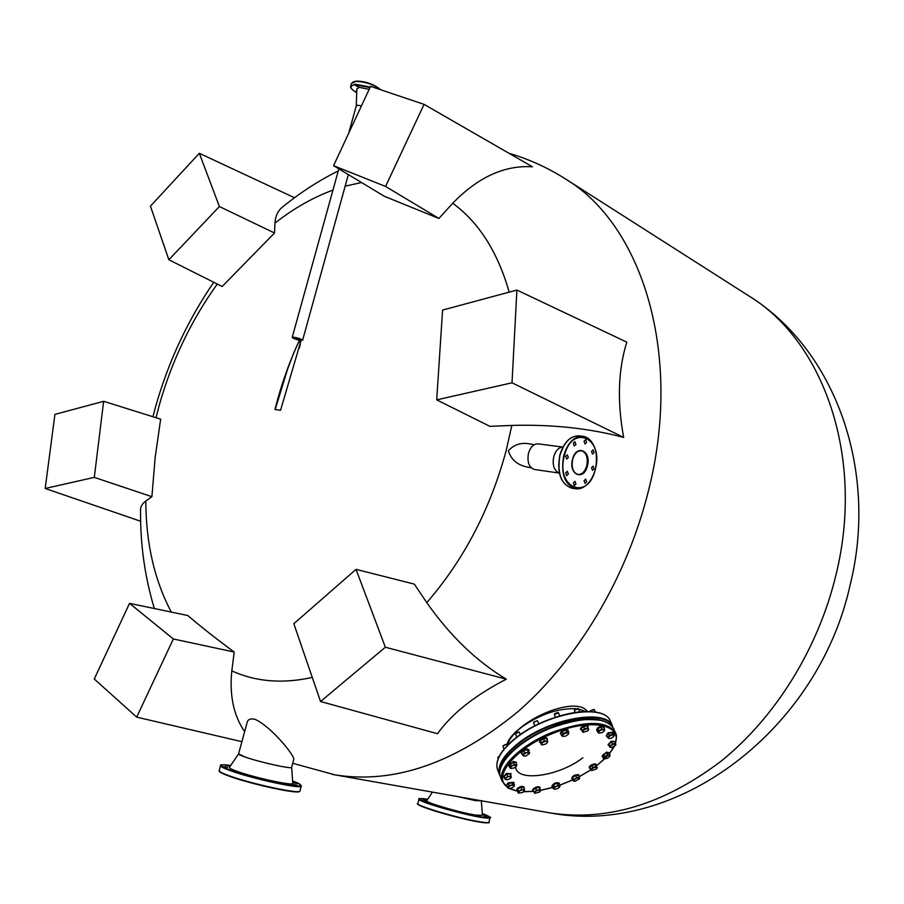 <?xml version="1.0" encoding="UTF-8"?>
<svg xmlns="http://www.w3.org/2000/svg" width="904" height="904" viewBox="0 0 904 904"><rect width="100%" height="100%" fill="white"/><g stroke="black" fill="none" stroke-linecap="round" stroke-linejoin="round"><path stroke-width="1.36" d="M531.292 467.854L528.569 467.311C517.868 465.436 511.122 459.933 508.353 450.78C514.161 444.35 521.608 442.112 530.693 444.079L534.219 444.723M530.693 444.079L534.083 444.723M511.833 425.422C552.016 424.292 589.284 428.293 623.658 437.412C617.082 401.5 618.133 369.747 626.811 342.164L516.907 290.06L442.587 310.072L436.7 399.862L489.889 426.338L511.833 425.422L506.229 450.328C490.397 509.008 463.91 559.779 426.778 602.629L414.314 584.12L356.029 569.362L293.834 623.715L320.547 701.515L385.353 647.23L356.029 569.362M320.547 701.515L437.536 733.72C451.797 713.674 474.724 695.492 506.308 679.175C476.69 661.491 450.192 635.975 426.778 602.629M312.276 677.412C282.669 683.989 255.855 681.808 231.808 670.87L234.204 652.033C216.644 639.117 201.174 626.935 187.772 615.511L129.532 603.352L94.265 679.017L136.685 717.132L173.342 638.97L129.532 603.352M244.634 731.664C233.616 715.55 229.345 695.278 231.808 670.87M171.297 612.076C154.448 580.198 145.951 543.18 145.804 500.997L151.906 496.703L155.183 457.311L160.652 419.162L103.644 401.297L54.907 414.416L45.2 488.488L94.298 477.38L103.644 401.297M154.335 608.539C144.787 576.842 140.199 544.038 140.572 510.138C140.357 506.873 142.097 503.822 145.804 500.997M300.038 339.011C289.404 361.6 281.054 385.115 274.997 409.535L280.568 410.258L301.292 339.667M299.314 348.142C300.772 343.475 300.603 341.418 298.828 341.972L293.743 352.809L287.472 369.544L275.178 409.535M452.723 203.242C478.069 177.15 504.647 165.003 532.467 166.799L424.066 104.378L370.561 86.355L333.576 165.681L384.437 196.326L438.903 218.452L452.723 203.242C478.95 222.463 497.776 252.103 509.178 292.139M294.523 197.739L199.332 153.296L150.437 206.135L168.856 259.753L222.158 286.512L274.522 232.983L274.929 223.164C293.551 208.508 312.897 197.479 332.977 190.077M345.147 186.167L361.566 182.54M156.008 417.704L159.748 403.489C172.302 359.837 191.478 320.027 217.265 284.059M338.277 170.912C318.603 180.743 300.139 192.699 282.884 206.756C278.138 210.237 275.494 215.706 274.929 223.164M274.522 232.983L219.389 206.541L199.332 153.296M168.856 259.753L219.389 206.541M438.903 218.452L385.567 186.45L424.066 104.378M333.576 165.681L385.567 186.45M623.658 437.412L512.014 382.81L516.907 290.06M436.7 399.862L512.014 382.81M506.308 679.175L385.353 647.23M234.204 652.033L173.342 638.97M241.899 741.687L136.685 717.132M151.906 496.703L94.298 477.38M140.64 521.258L45.2 488.488M297.665 783.723L293.789 782.875L297.665 783.723M229.141 766.185L225.186 765.326L229.141 766.185M227.548 767.496L223.537 766.626L227.548 767.496M235.526 771.044L231.492 770.174L235.526 771.044M251.097 775.926L247.063 775.044L251.097 775.926M269.957 780.751L265.934 779.881L269.957 780.751M296.84 785.226L292.919 784.367L296.84 785.226M286.749 784.152L282.782 783.293L286.749 784.152M293.755 759.473L293.834 759.213C294.116 755.1 271.607 726.974 255.222 719.381C250.464 718.228 247.73 719.381 247.041 722.827L238.577 753.857L244.973 756.987C259.538 762.196 292.568 769.462 291.653 767.304L291.642 767.36C291.879 769.327 259.312 762.117 244.973 756.987C240.328 755.36 238.215 754.298 238.622 753.8M238.566 753.891L229.469 767.293C228.927 767.959 231.424 769.293 236.95 771.293C254.295 777.7 293.924 786.22 292.772 783.372L292.76 783.248M422.518 799.034L425.92 800.029L422.518 799.034M423.015 800.515L426.462 801.52L423.015 800.515M431.716 803.938L435.186 804.955L431.716 803.938M446.373 808.391L449.876 809.419L446.373 808.391M462.927 812.639L466.441 813.679L462.927 812.639M476.736 815.476L480.239 816.515L476.736 815.476M483.99 816.142L487.471 817.171L483.99 816.142M482.883 814.515L486.329 815.532L482.883 814.515M458.192 796.673L474.826 800.447L480.306 800.582M457.379 796.526L475.504 800.661L481.097 800.729M432.451 792.119L426.778 800.684C423.693 801.961 459.435 812.549 475.504 815.069L482.453 815.295M522.105 743.031L519.585 744.896M541.756 731.483L537.891 733.404M563.181 723.234L559.271 724.443M583.261 719.211L580.91 719.471M507.641 745.145C508.918 739.495 513.54 733.539 521.518 727.257C539.733 714.386 557.904 708.182 576.017 708.646C557.904 708.182 539.733 714.386 521.518 727.257C513.54 733.539 508.918 739.495 507.641 745.145M578.436 708.951L585.69 711.471L578.436 708.951M591.521 467.673L592.47 470.351L594.052 468.78L593.092 466.102L591.521 467.673M584.063 480.702L585.012 483.369L586.617 481.787L585.656 479.109L584.063 480.702M573.385 482.951L574.356 485.64L575.984 484.035L575.012 481.346L573.385 482.951M565.723 472.905L566.718 475.628L568.345 474.024L567.362 471.3L565.723 472.905M565.689 456.384L566.695 459.13L568.322 457.526L567.305 454.791L565.689 456.384M573.328 443.254L574.345 446L575.938 444.418L574.921 441.672L573.328 443.254M591.532 451.424L592.504 454.124L594.064 452.554L593.092 449.853L591.532 451.424M584.052 441.276L585.046 444L586.617 442.44L585.622 439.706L584.052 441.276M559.384 473.233L558.13 472.6C553.745 469.628 552.287 464.328 553.756 456.701C555.361 451.232 558.039 448.056 561.791 447.152L563 446.926M359.148 87.18L355.984 85.823L359.148 87.18M356.775 90.965L356.142 91.214L356.741 91.88M348.707 133.238L356.255 105.937L357.713 105.282L361.487 105.825L357.713 105.282L356.255 106.05M369.148 89.372L359.43 87.36L356.854 88.795L356.255 105.96M587.272 711.459C579.136 699.029 542.603 709.979 521.438 727.076C512.941 733.686 508.104 739.562 506.929 744.704L505.426 744.444L502.918 745.969L503.991 749.19M300.467 340.186L301.563 340.006C300.467 338.966 298.049 338.13 294.331 337.497L293.246 337.678C294.354 338.717 296.761 339.554 300.467 340.186M348.345 174.574L302.603 340.299C301.224 338.989 298.207 337.949 293.563 337.158L292.207 337.384C292.828 338.277 295.179 339.226 299.269 340.209M299.947 340.345L300.806 340.48M558.954 473.018L534.546 469.515C528.998 467.504 526.976 462.102 528.478 453.288C530.501 446.858 533.744 443.717 538.23 443.864L562.525 447.017M559.35 473.052C554.107 470.747 552.242 465.3 553.756 456.701C555.632 450.554 558.683 447.344 562.909 447.084M615.375 743.02C622.291 724.138 589.69 718.183 553.056 733.336C515.845 747.721 491.889 776.785 507.212 786.898M509.743 788.503L517.009 790.887M523.811 791.621L533.281 791.294M540.513 790.288L553.18 787.271M559.757 785.158L572.899 779.813M579.148 776.728L590.809 769.835M596.606 765.699L604.573 758.863M609.466 753.495L613.816 746.862M504.794 778.107L510.929 775.632L510.093 773.587L506.782 774.061L503.969 776.05L505.302 779.621L503.969 776.05M510.929 775.632L511.28 777.44L510.195 778.581L507.133 779.813L505.223 779.293L507.607 776.107L511.336 777.293M499.211 756.343L497.833 757.473L498.115 758.761M499.29 756.185L497.923 757.315M506.782 774.061L507.607 776.107M510.873 773.756L506.511 773.383L503.46 776.83M504.556 777.756L503.528 777.157L506.737 773.948L511.031 773.982L510.749 775.18M512.737 784.288L513.811 785.135L513.834 786.57L511.201 788.186L508.681 788.435L508.5 786.943L512.737 784.288L511.913 782.254L508.376 783.452L506.635 785.486L507.46 787.531L509.201 785.497L514.534 785.124L513.709 783.09L511.913 782.254M508.376 783.452L509.201 785.497M514.534 785.124L514.116 786.152M508.681 788.435L507.46 787.531M524.535 789.361L524.41 790.876L522.648 792.424L519.009 793.17L519.077 791.486L521.755 789.316L520.93 787.294L517.698 789.022L517.269 790.797L518.082 792.808L518.523 791.045L524.535 789.361L523.71 787.35L520.93 787.294M517.698 789.022L518.523 791.045M521.755 789.316L524.399 790.91M518.952 793.158L518.082 792.808M539.778 789.361L540.4 791.102L539.598 792.028L534.806 793.339L534.603 792.401L536.445 790.085L535.609 788.085L533.157 790.062L533.981 792.062L539.778 789.361L538.953 787.361L535.609 788.085M535.044 793.407L533.981 792.062M536.445 790.085L540.648 790.627L538.953 787.361M557.971 785.203L559.519 787.169L557.124 788.819L554.401 789.226L553.711 784.593L552.355 786.536L553.191 788.525L557.971 785.203L557.135 783.214L553.711 784.593M554.355 789.215L553.191 788.525M554.559 786.582L560.017 785.768L559.18 783.791L557.135 783.214M560.017 785.768L559.655 786.932M576.492 777.542L579.419 777.338L579.464 778.886L575.046 781.305L573.622 780.604L572.627 777.384L573.396 780.988L576.492 777.542L575.633 775.553L572.627 777.384M574.063 781.203L573.396 780.988M579.419 777.338L578.56 775.361L575.633 775.553M573.475 779.361L578.131 777.858L579.475 778.875M590.549 769.462L592.719 767.439L596.109 766.502L597.002 768.231L596.403 769.01L591.691 770.615L589.679 767.485L591.86 765.462L595.239 764.524L596.437 765.598L597.024 768.185M591.611 770.592L591.815 768.875L594.606 767.394L597.307 767.575M592.719 767.439L591.86 765.462M596.109 766.502L595.239 764.524M607.703 754.772L610.042 755.134L609.714 756.524L607.511 758.264L604.663 758.874L603.454 754.365L602.426 756.286L603.307 758.275L607.703 754.772L606.821 752.795L603.454 754.365M610.042 755.134L609.149 753.156L606.821 752.795M604.448 758.829L603.307 758.275M604.335 756.343L609.059 755.382L609.771 756.411M612.404 743.856L615.556 743.416L615.816 745.111L611.624 747.597L609.895 747.032L608.652 743.845L609.85 747.382L612.404 743.856L611.499 741.856L608.652 743.845M615.556 743.416L614.652 741.427L611.499 741.856M609.545 745.834L614.166 744.06L615.873 744.975M613.692 736.602L610.991 738.252L608.697 738.5L606.516 735.494L608.403 733.381L611.918 732.183L613.534 733.121L614.449 735.121L613.692 736.602M607.42 737.506L609.307 735.381L608.403 733.381M609.307 735.381L612.822 734.195L611.918 732.183M612.822 734.195L614.449 735.121M608.641 738.478L608.55 736.873L611.262 735.223L613.827 735.088L614.178 735.833M594.335 709.742L590.741 710.533L590.323 711.55M593.77 709.391L590.436 710.883M598.064 732.681L598.651 730.76L601.996 728.963L604.573 730.624L602.652 732.353L599.623 733.178L598.064 732.681L597.16 730.658L597.747 728.737L601.092 726.94L603.827 727.076L604.55 730.681M598.651 730.76L597.747 728.737M601.996 728.963L601.092 726.94M599.047 733.076L598.55 732.15L600.516 730.296L604.731 729.099M578.368 708.792L574.356 710.069L575.113 712.397M581.916 730.816L584.538 728.692L587.984 727.98L588.56 729.867L587.69 730.907L583.091 732.342L581.023 728.771L583.634 726.646L587.08 725.946L588.719 729.573M582.877 732.263L583.419 730.183L586.447 728.771L588.583 729.132L588.56 729.867M577.803 708.442L574.469 709.843M584.538 728.692L583.634 726.646M587.984 727.98L587.08 725.946M558.423 712.815L554.344 714.589M561.666 735.664L563.124 733.528L566.718 732.082L568.571 733.404L568.333 734.274L565.802 736.059L562.977 736.455L561.666 735.664L560.785 733.607L562.231 731.472L565.825 730.025L567.972 730.726L568.865 732.771L568.458 734.059M562.932 736.444L562.582 735.031L565.113 733.246L568.865 732.771M557.824 712.397L554.446 713.877M563.124 733.528L562.231 731.472M566.718 732.082L565.825 730.025M537.665 721.403L537.213 720.737L533.597 722.319L533.789 723.064M541.959 744.794L541.191 744.546L541.225 742.76L544.389 740.805L547.282 741.348L547.598 742.365M546.14 741.167L547.519 740.647L547.688 741.981L546.084 743.845L542.942 744.907L541.394 744.094L542.988 742.229L546.14 741.167M537.078 720.703L533.688 722.16M547.519 740.647L546.637 738.579L543.507 738.749L540.343 740.704L541.191 744.546M541.225 742.76L540.343 740.704M544.389 740.805L543.507 738.749M520.421 734.511L519.099 732.025L515.472 733.585L516.726 737.212M518.964 731.991L515.562 733.426M524.659 752.738L529.654 752.908L527.405 749.687L523.8 750.67L521.597 752.806L522.456 754.874L524.659 752.738L523.8 750.67M523.732 756.094L523.744 754.252L528.264 751.755L529.269 753.71L525.834 755.981L523.732 756.094L522.456 754.874M527.405 749.687L528.264 751.755M506.952 744.76L507.268 745.529M506.398 744.399L503.019 745.811M510.76 765.88L516.817 764.614L515.969 762.547L513.404 762.185L509.924 763.812L509.02 765.801L509.856 767.858L510.76 765.88L509.924 763.812M516.817 764.614L516.523 766.061L514.342 767.846L511.325 768.479L510.489 767.315L514.24 764.253L516.5 766.117M513.404 762.185L514.24 764.253M511.009 768.411L509.856 767.858M513.721 782.48L508.025 782.83L506.398 785.519M506.963 786.299L506.455 785.858L508.251 783.395L513.89 782.717L513.856 783.452M523.992 787.282L523.936 786.955C522.388 785.904 520.173 786.412 517.28 788.469L516.749 790.299M517.393 791.09L516.817 790.627L517.506 789.022C520.399 786.966 522.614 786.457 524.162 787.508L524.094 788.288M539.959 787.553L539.903 787.226C537.654 786.22 535.247 787 532.693 789.565L532.795 790.571M533.722 791.429L532.919 790.119C535.473 787.542 537.88 786.762 540.129 787.768L539.914 788.819M559.18 783.146L559.147 783.034C556.039 782.197 553.621 783.214 551.892 786.084L551.96 786.231M552.604 787.124L552.118 786.627C553.847 783.757 556.265 782.74 559.373 783.587L559.373 784.231M578.978 775.372L578.537 774.683C574.921 774.581 572.65 775.756 571.723 778.231L571.893 778.446M572.65 779.248L571.961 778.773C572.887 776.31 575.147 775.123 578.763 775.225L579.035 776.468M596.482 764.705L595.148 763.835C591.566 764.389 589.589 765.654 589.227 767.609L589.397 767.835M590.176 768.637L589.464 768.151C589.826 766.196 591.804 764.942 595.397 764.377L596.651 764.931L596.538 765.835L608.053 755.405M609.228 752.862L606.64 752.105L602.109 756.038M602.64 756.761L602.177 756.354L606.889 752.659L609.398 753.077L609.409 753.733M615.274 741.517L611.24 741.201L608.087 744.749M609.047 745.597L608.155 745.077L611.477 741.743L615.443 741.743L615.274 742.794M613.534 732.387L608.042 732.76L606.268 735.664M606.946 736.444L606.347 735.992L608.29 733.313L613.714 732.613L613.68 733.426M604.041 726.94L603.962 726.613C602.426 725.55 600.211 726.07 597.307 728.161L596.685 730.229M597.318 731.02L596.764 730.556L597.555 728.726C600.459 726.624 602.674 726.104 604.211 727.166L604.211 727.935M588.052 726.138L587.973 725.81C585.656 724.714 583.17 725.539 580.526 728.262L580.617 729.438M581.713 730.353L580.775 728.827C583.419 726.093 585.905 725.279 588.221 726.375L587.984 727.573M567.983 730.059L567.927 729.901C564.638 728.929 562.085 730.003 560.288 733.133L560.39 733.359M561.079 734.297L560.536 733.698C562.333 730.568 564.876 729.494 568.164 730.466L568.175 731.2M547.123 738.636L546.615 737.879C542.75 737.687 540.355 738.941 539.428 741.63L539.598 741.856M540.434 742.749L539.677 742.195C540.603 739.506 542.999 738.252 546.863 738.444L547.18 739.845M528.84 749.958L527.326 748.964C523.552 749.506 521.495 750.817 521.156 752.896L521.325 753.134M522.094 754.004L521.393 753.461C521.732 751.382 523.789 750.071 527.563 749.54L528.998 750.184L528.908 751.122M516.116 762.332L513.235 761.484L508.636 765.451M509.201 766.242L508.703 765.79L513.461 762.049L516.274 762.558L516.263 763.281M509.031 153.307C529.066 159.172 548.073 167.839 566.028 179.297C642.461 225.311 683.514 355.249 648.055 492.386C626.393 578.357 577.543 659.728 518.06 711.572C455.266 763.112 394.291 784.22 335.113 774.897L332.118 774.366M748.444 295.664L749.292 296.207C823.363 341.294 864.981 456.904 836.053 574.56C818.402 648.45 775.44 717.414 721.155 761.111C663.762 804.571 606.426 821.792 549.123 812.764L546.129 812.233M299.416 791.373C299.416 794.661 250.261 784.062 228.915 776.061M220.519 765.756L219.209 770.547C218.847 771.451 222.011 773.135 228.712 775.598C250.408 783.723 300.354 794.469 299.958 791.034L299.992 790.876M230.509 770.208C247.978 776.107 266.725 780.943 286.749 784.695C303.213 787.214 305.168 786.005 292.613 781.056C298.218 782.887 301.111 784.57 301.281 786.096C301.71 789.429 251.798 778.615 230.079 770.57C223.378 768.14 220.203 766.479 220.565 765.598C219.548 764.535 222.938 764.479 230.723 765.451C218.033 763.857 217.954 765.439 230.509 770.208M301.314 785.949L299.958 791.034C297.766 791.847 301.981 792.763 285.879 790.672C265.731 787.011 246.724 782.141 228.87 776.05C214.191 770.005 220.712 771.406 219.163 770.705M228.836 776.039C222.757 773.813 219.638 772.219 219.469 771.259M488.42 822.493C488.047 823.103 485.165 822.979 479.787 822.12M418.981 799.215L417.863 803.486C414.778 805.407 459.921 818.764 480.08 821.838C485.538 822.708 488.465 822.832 488.872 822.233L488.894 822.12M481.041 816.922C492.104 818.572 492.533 817.453 482.318 813.543C489.426 816.38 491.979 817.815 489.991 817.837C489.595 818.425 486.68 818.278 481.222 817.385C461.085 814.255 415.942 800.944 419.004 799.113C421.818 799.452 412.506 797.622 427.75 799.226C415.896 797.554 417.083 799.215 431.298 804.221C448.757 809.803 465.334 814.029 481.041 816.922M490.024 817.736L488.872 822.233C490.431 823.081 487.392 823.047 479.753 822.12C460.125 819.137 416.202 806.21 418.1 804.04M611.906 725.765C604.426 709.177 549.225 719.234 518.873 743.563C504.285 755.213 497.946 765.405 499.867 774.163M499.867 775.508L500.251 776.276L499.867 775.508C496.545 766.535 502.737 755.744 518.444 743.133C549.553 718.149 606.177 708.34 612.516 725.912L610.2 720.816C603.827 703.165 547.282 712.872 516.263 737.856C500.601 750.478 494.431 761.292 497.776 770.298L499.539 774.683M499.776 755.541C502.986 749.676 508.466 743.721 516.218 737.664M582.888 757.755C559.305 776.242 516.704 782.514 515.664 767.044M515.642 766.874L515.574 765.575M610.539 721.573L610.2 720.816C603.431 702.815 547.248 712.714 516.274 737.562C501.155 749.631 494.872 760.253 497.426 769.44M516.387 737.54C539.631 719.121 579.939 707.188 598.572 712.906M595.307 469.334C604.279 438.146 572.175 423.072 564.367 455.808C555.44 488.149 588.188 501.415 595.307 469.334M590.775 479.888C586.346 486.488 581.261 489.448 575.543 488.77C564.593 484.691 560.649 473.639 563.712 455.627C567.791 442.497 574.255 436.056 583.103 436.304C588.64 437.333 592.617 441.536 595.035 448.915M559.949 455.13L563.644 446.056M583.103 436.304C594.425 440.406 598.527 451.435 595.408 469.391C591.397 482.634 584.775 489.098 575.543 488.77L571.859 488.216C560.751 484.047 556.74 473.029 559.825 455.141C563.847 442.079 570.379 435.649 579.407 435.852C570.548 435.604 564.085 442.033 560.005 455.13C556.954 473.108 560.909 484.137 571.859 488.216L572.175 488.262M572.458 468.588L574.616 472.656L577.859 474.51C581.95 474.656 584.922 471.718 586.775 465.707C588.165 457.503 586.346 452.497 581.295 450.655L577.588 451.503L574.345 454.904M572.526 459.368C576.198 443.694 591.736 450.723 587.419 465.888C583.916 481.414 568.221 474.803 572.526 459.368M559.768 474.227L558.661 464.938L559.938 455.209M352.978 81.959L355.893 81.213M380.539 89.722C373.747 84.479 365.498 81.71 355.781 81.405L351.43 83.496L350.729 86.038M369.996 87.575L355.193 84.761C349.136 85.744 349.645 88.377 356.718 92.671M356.718 92.694C352.006 89.824 349.995 87.677 350.662 86.264L355.012 84.185L370.222 87.078M356.187 81.19C366.267 81.586 374.459 84.456 380.753 89.79M616.37 735.178L615.409 732.319C606.516 720.544 585.589 720.499 552.626 732.206C520.851 744.591 496.827 768.377 502.115 781.09L507.754 787.813M613.929 729.042L613.59 728.296C604.674 716.454 583.758 716.375 550.852 728.059C519.122 740.41 495.155 764.219 500.466 776.977L502.161 781.225M601.951 720.465C583.351 718.092 566.254 720.488 550.672 727.663C536.547 733.099 512.15 746.467 502.895 763.236M292.726 763.292L335.113 774.897L549.123 812.764C677.559 837.499 819.103 728.522 850.336 584.108C878.134 471.47 836.223 350.469 749.292 296.207L566.028 179.297M155.929 405.523L152.923 416.733M156.064 405.071C168.754 360.843 187.987 319.914 213.739 282.285M291.653 767.304L292.772 783.372M481.335 801.057L482.465 815.374M479.753 822.12C466.283 819.736 451.198 815.996 434.508 810.899C420.925 806.278 415.365 803.837 417.84 803.588M581.136 450.644L581.295 450.655C577.43 450.486 574.537 453.412 572.627 459.435C571.283 467.741 573.023 472.758 577.859 474.51M582.741 436.259L579.407 435.852M351.498 83.27L356.04 81.145C365.046 81.066 373.329 83.97 380.9 89.846M292.218 337.339L338.842 168.856M293.834 759.213L291.642 767.36M508.952 788.491L517.416 791.158M523.653 791.768L533.507 791.384M540.558 790.367L552.751 787.474M559.791 785.226L572.921 779.881M615.579 743.483L616.528 736.003L613.59 728.296C604.211 716.058 583.227 715.832 550.615 727.596C519.02 740.014 494.985 763.462 500.5 777.067M579.181 776.785L590.866 769.892M609.432 753.789L614.2 746.647M510.805 773.417L511.031 773.982M595.397 712.103L594.323 709.708M579.713 711.821L578.357 708.759M555.463 717.188L554.322 714.544M559.745 715.855L558.389 712.736M538.852 723.878L537.643 721.042M534.84 725.867L533.552 722.827M513.664 782.152L513.89 782.717M587.973 725.81L588.221 726.375M567.927 729.901L568.164 730.466M547.044 738.297L547.282 738.862M528.761 749.619L528.998 750.184M516.048 761.993L516.274 762.558"/></g></svg>
